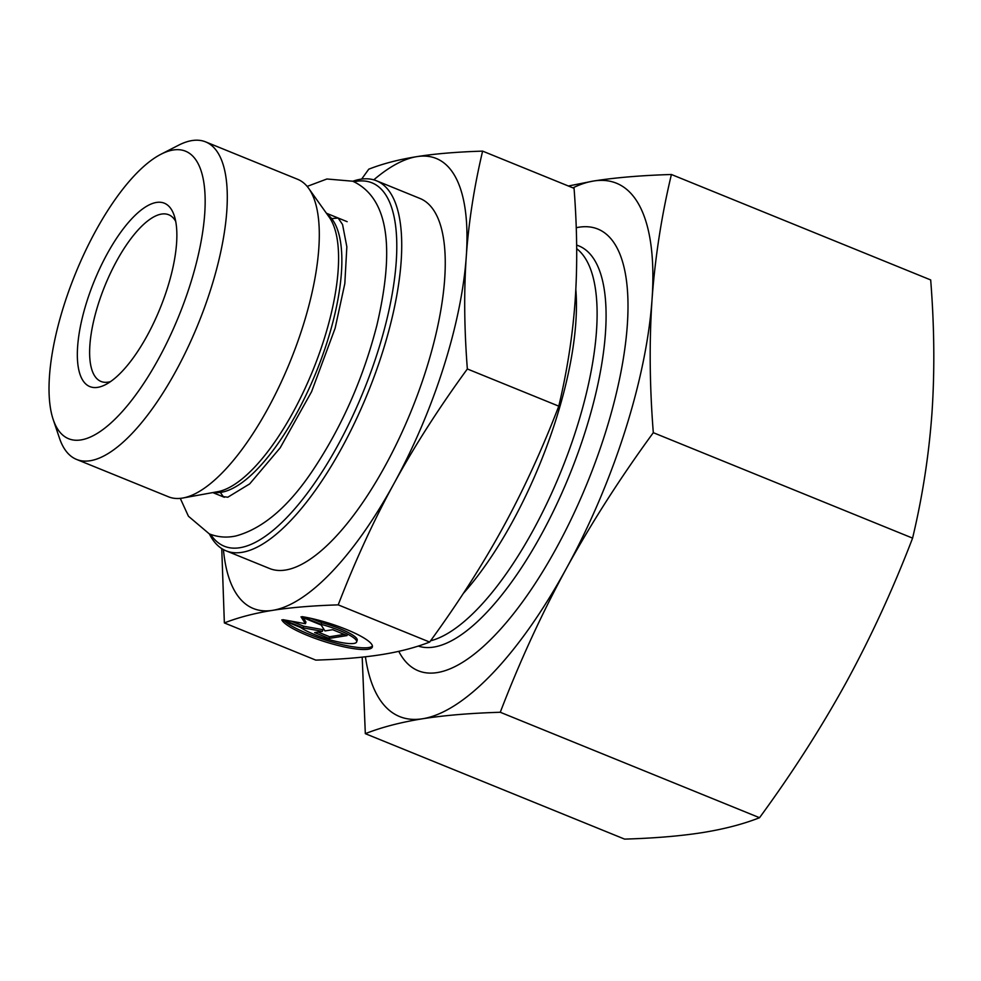 <?xml version="1.0" encoding="UTF-8"?>
<svg xmlns="http://www.w3.org/2000/svg" width="981" height="981" viewBox="0 0 981 981"><rect width="100%" height="100%" fill="white"/><g stroke="black" fill="none" stroke-linecap="round" stroke-linejoin="round"><path stroke-width="1.47" d="M576.239 227.727A238.408 85.825 112.1 0 1 627.999 307.225A238.408 85.825 112.1 0 1 627.3 325.263A238.408 85.825 112.1 0 1 494.387 635.774A238.408 85.825 112.1 0 1 398.764 651.335M365.41 656.792A287.887 103.643 -67.9 0 0 422.48 718.779A287.887 103.643 -67.9 0 0 566.478 568.281A287.887 103.643 -67.9 0 0 652.046 299.401C649.201 341.523 649.63 385.95 653.309 432.682C620.47 477.563 591.531 522.763 566.478 568.281C541.635 613.898 519.574 661.893 500.273 712.267C470.512 713.162 444.577 715.333 422.48 718.779C400.591 722.31 381.548 727.277 365.324 733.665L624.603 839.111C654.364 838.228 680.287 836.057 702.384 832.611C724.272 829.08 743.328 824.114 759.539 817.713C792.39 772.844 821.33 727.644 846.382 682.114C871.214 636.51 893.286 588.514 912.588 538.128C922.447 496.901 928.897 455.27 931.95 413.234C934.795 371.112 934.378 326.685 930.687 279.941L671.409 174.495C661.562 215.734 655.1 257.365 652.046 299.401A287.887 103.643 -67.9 0 0 593.628 181.007C615.725 177.561 641.66 175.391 671.409 174.495M365.324 733.665L362.197 657.135M568.379 186.01L593.628 181.007A287.887 103.643 -67.9 0 0 572.941 187.862M653.309 432.682L912.588 538.128M500.273 712.267L759.539 817.713M209.382 533.934A199.719 71.895 -67.9 0 0 225.998 550.795A199.719 71.895 -67.9 0 0 331.713 465.399A199.719 71.895 -67.9 0 0 401.143 261.375A199.719 71.895 -67.9 0 0 376.483 180.774A199.719 71.895 -67.9 0 0 352.817 181.24M354.08 181.779A196.126 70.607 112.1 0 1 396.226 261.988A196.126 70.607 112.1 0 1 316.409 480.482A196.126 70.607 112.1 0 1 210.657 534.424M225.998 550.795L269.542 568.502A199.719 71.895 -67.9 0 0 375.245 483.106A199.719 71.895 -67.9 0 0 444.675 279.082A199.719 71.895 -67.9 0 0 420.027 198.481L376.483 180.774M205.642 141.889L297.648 179.302A171.381 61.693 112.1 0 1 308.757 188.475A171.381 61.693 112.1 0 1 318.8 248.475A171.381 61.693 112.1 0 1 182.871 498.005A171.381 61.693 112.1 0 1 168.524 496.815L76.506 459.402A171.381 61.693 -67.9 0 0 167.224 386.122A171.381 61.693 -67.9 0 0 226.795 211.05A171.381 61.693 -67.9 0 0 205.642 141.889A171.381 61.693 -67.9 0 0 178.591 145.213L161.056 154.201A155.194 55.868 112.1 0 1 204.71 213.821A155.194 55.868 112.1 0 1 135.648 395.036A155.194 55.868 112.1 0 1 53.17 419.451A155.194 55.868 112.1 0 1 75.329 273.907A155.194 55.868 112.1 0 1 161.056 154.201M53.17 419.451L59.461 438.139A171.381 61.693 -67.9 0 0 76.506 459.402M302.136 616.644A47.615 9.442 17.7 0 1 349.886 630.918A47.615 9.442 17.7 0 1 372.375 646.933A47.615 9.442 17.7 0 1 328.157 642.727A47.615 9.442 17.7 0 1 281.829 619.857L300.848 627.595A31.11 6.168 -162.3 0 0 333.356 640.74A31.11 6.168 -162.3 0 0 356.655 641.93A31.11 6.168 -162.3 0 0 321.155 624.37L302.136 616.644M284.6 620.985A47.615 9.442 -162.3 0 0 331.578 641.893A47.615 9.442 -162.3 0 0 372.449 646.025M311.075 618.386L321.682 622.69A31.11 6.168 17.7 0 1 357.194 640.25L356.655 641.93M321.155 624.37L321.682 622.69M332.694 629.704L347.102 635.565L329.064 638.423L314.656 632.573L322.381 631.347L303.129 627.877L282.957 619.685L305.434 623.72L301.008 616.816L321.167 625.02L324.969 630.93L332.694 629.704M303.19 617.711L305.962 622.04L305.434 623.72M291.32 621.181L303.669 626.197L322.921 629.667L322.381 631.347M303.129 627.877L303.669 626.197M318.016 632.034L329.591 636.743L344.282 634.413M329.064 638.423L329.591 636.743M467.348 368.966C438.899 407.973 414.485 446.11 394.08 483.375A242.908 87.444 -67.9 0 0 466.282 256.507C463.866 290.928 464.221 328.414 467.348 368.966L558.79 406.159C567.263 370.328 572.708 335.195 575.124 300.775C577.539 266.354 577.184 228.867 574.057 188.315L482.615 151.123C474.142 186.954 468.685 222.086 466.282 256.507A242.908 87.444 -67.9 0 0 416.986 156.617A242.908 87.444 -67.9 0 0 373.786 179.842M338.212 604.872C312.449 605.682 290.572 607.509 272.583 610.354A242.908 87.444 -67.9 0 0 394.08 483.375C373.675 520.653 355.048 561.157 338.212 604.872L429.653 642.065C458.102 603.057 482.517 564.921 502.922 527.643C523.327 490.377 541.953 449.874 558.79 406.159M223.423 549.568A242.908 87.444 -67.9 0 0 272.583 610.354C254.594 613.211 238.518 617.405 224.355 622.923L221.755 548.587M361.633 179.094L368.758 169.186C382.921 163.655 398.997 159.474 416.986 156.617C434.975 153.759 456.852 151.932 482.615 151.123M429.653 642.065C415.503 647.583 399.426 651.776 381.425 654.634C363.436 657.478 341.56 659.306 315.796 660.115L224.355 622.923M110.546 381.584A89.97 32.385 112.1 0 1 100.969 381.45A89.97 32.385 112.1 0 1 104.857 285.912A89.97 32.385 112.1 0 1 168.757 214.778A89.97 32.385 112.1 0 1 175.709 221.363M176.58 243.214A98.958 35.623 -67.9 0 0 174.213 215.562A98.958 35.623 -67.9 0 0 94.078 281.522A98.958 35.623 -67.9 0 0 105.421 384.699A98.958 35.623 -67.9 0 0 176.58 243.214M308.757 188.475L329.236 217.206A151.994 54.715 112.1 0 1 338.138 270.413A151.994 54.715 112.1 0 1 217.586 491.714L182.871 498.005M213.883 492.388A150.78 54.286 -67.9 0 0 292.191 421.29A150.78 54.286 -67.9 0 0 341.425 272.632A150.78 54.286 -67.9 0 0 327.041 214.14M418.249 646.074A215.624 77.622 -67.9 0 0 571.813 469.335A215.624 77.622 -67.9 0 0 576.644 245.115M576.681 248.684A213.22 76.763 112.1 0 1 567.337 455.147A213.22 76.763 112.1 0 1 430.573 640.801M463.253 593.53A213.22 76.763 -67.9 0 0 575.822 289.469M347.164 221.681L326.403 213.233M224.342 497.281L212.791 492.585M220.32 492.401L223.288 496.619L227.813 497.22L249.689 483.878L280.198 447.814L311.59 391.677L335.122 328.243L344.822 283.583L346.845 246.807L342.565 224.539L338.151 218.04L331.652 218.604M180.283 498.373L188.426 516.227L209.309 533.897C217.929 537.245 226.783 537.931 235.869 535.969C263.852 528.379 290.45 505.056 315.661 466.024C343.301 423.51 363.718 376.532 376.925 325.116C393.369 254.655 391.37 199.18 352.743 181.215L326.906 178.996L307.163 186.402"/></g></svg>
